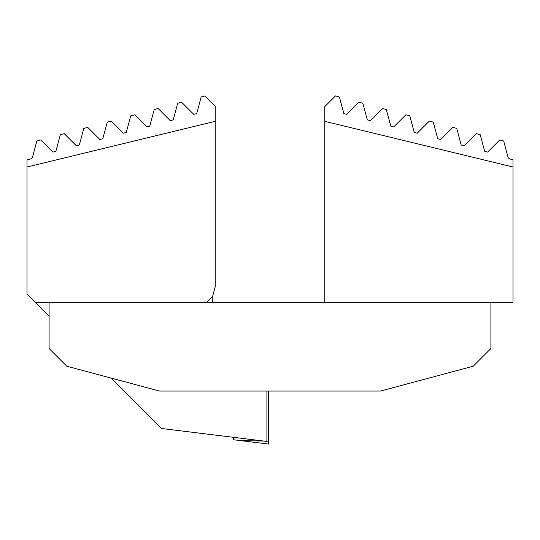 <?xml version="1.0" encoding="UTF-8"?>
<svg xmlns="http://www.w3.org/2000/svg" width="540" height="540" viewBox="0 0 540 540"><rect width="100%" height="100%" fill="white"/><g stroke="black" fill="none" stroke-linecap="round" stroke-linejoin="round"><path stroke-width="0.81" d="M27 167.015L27 159.962L31.151 158.848L32.4 157.599L36.848 140.994L40.757 139.948L52.913 152.105L55.87 151.308L60.318 134.703L64.233 133.657L76.39 145.814L79.346 145.024L83.794 128.412L87.703 127.366L99.86 139.523L102.816 138.733L107.264 122.128L111.172 121.082L123.329 133.238L126.286 132.442L130.734 115.837L134.642 114.791L146.806 126.947L149.762 126.151L154.211 109.546L158.119 108.5L170.275 120.656L173.232 119.867L177.68 103.255L181.589 102.209L193.745 114.365L196.702 113.576L201.15 96.971L205.058 95.924L215.217 106.076L215.217 121.325L27 167.015L27 293.861L35.836 302.697L324.783 302.697L324.783 106.603L335.468 95.924L339.377 96.971L343.825 113.576L346.781 114.365L358.938 102.209L362.846 103.255L367.301 119.867L370.258 120.656L382.414 108.5L386.323 109.546L390.771 126.151L393.728 126.947L405.884 114.791L409.793 115.837L414.241 132.442L417.197 133.238L429.354 121.082L433.262 122.128L437.717 138.733L440.674 139.523L452.831 127.366L456.739 128.412L461.187 145.024L464.144 145.814L476.3 133.657L480.209 134.703L484.657 151.308L487.613 152.105L499.77 139.948L503.678 140.994L508.133 157.599L509.382 158.848L513 159.82L513 302.697L324.783 302.697M215.217 121.325L215.217 286.794L212.625 296.447L206.381 302.697M212.625 296.447L212.153 298.215L212.429 302.697M266.909 391.061L266.909 441.43L161.642 428.504L111.26 378.121M49.093 315.954L35.836 302.697M233.597 437.339L233.597 439.769L268.677 444.076L268.677 391.061M490.907 302.697L490.907 348.53L473.236 366.201L380.457 391.061L159.543 391.061L66.764 366.201L49.093 348.53L49.093 302.697M513 167.002L324.783 121.331M239.888 440.546L263.878 441.058M266.909 441.119L268.677 441.16"/></g></svg>
